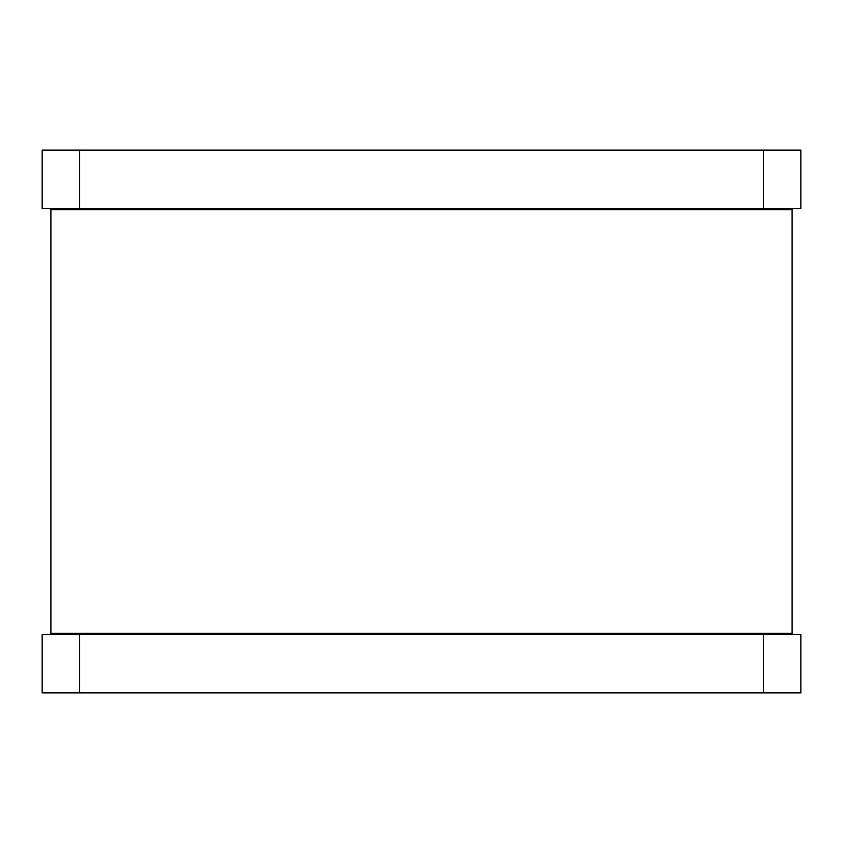 <?xml version="1.0" encoding="UTF-8"?>
<svg xmlns="http://www.w3.org/2000/svg" width="843" height="843" viewBox="0 0 843 843"><rect width="100%" height="100%" fill="white"/><g stroke="black" fill="none" stroke-linecap="round" stroke-linejoin="round"><path stroke-width="1.26" d="M49.737 208.484A1.17 1.17 0 0 1 50.907 209.644L792.093 209.644A1.17 1.17 0 0 1 793.263 208.484M792.093 209.644L792.093 633.356L50.907 633.356L50.907 209.644M50.907 633.356A1.17 1.17 0 0 1 49.737 634.516M792.093 633.356A1.17 1.17 0 0 0 793.263 634.516M79.632 208.484L763.368 208.484L763.368 150.117L79.632 150.117L79.632 208.484L42.15 208.484L42.15 150.117L79.632 150.117M42.15 692.883L42.15 634.516L79.632 634.516L79.632 692.883L42.15 692.883M79.632 692.883L763.368 692.883L763.368 634.516L79.632 634.516M763.368 208.484L800.85 208.484L800.85 150.117L763.368 150.117M763.368 692.883L800.85 692.883L800.85 634.516L763.368 634.516"/></g></svg>
